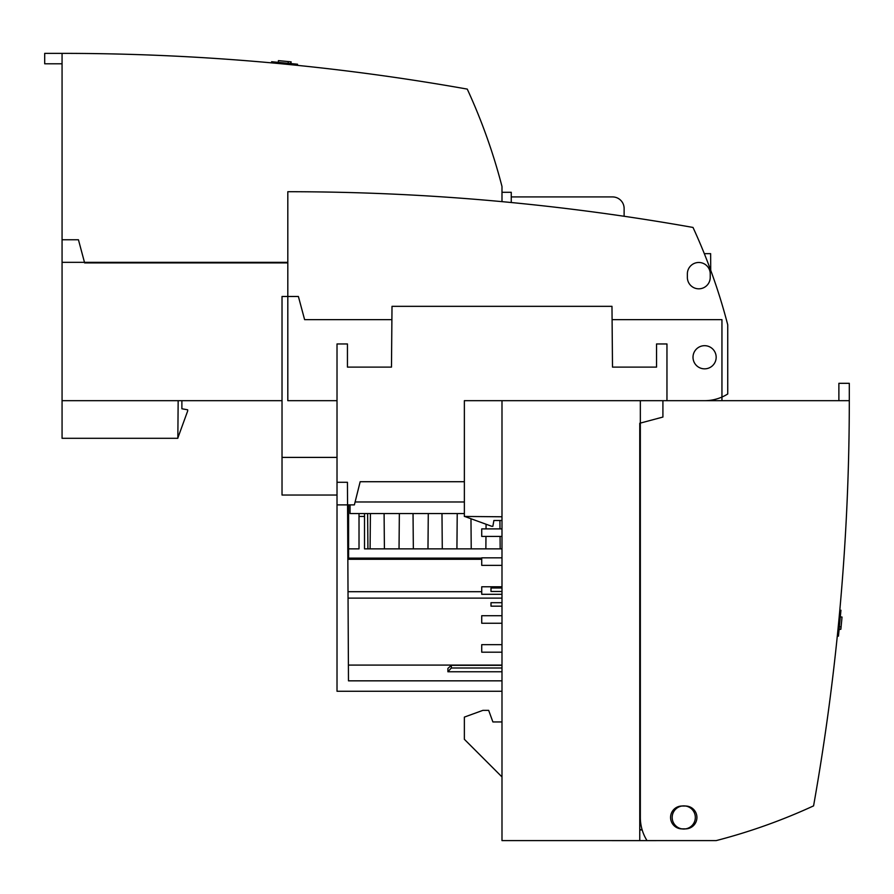 <?xml version="1.0" encoding="UTF-8"?>
<svg xmlns="http://www.w3.org/2000/svg" width="894" height="894" viewBox="0 0 894 894"><rect width="100%" height="100%" fill="white"/><g stroke="black" fill="none" stroke-linecap="round" stroke-linejoin="round"><path stroke-width="1.34" d="M464.366 481.721L360.17 481.721L354.382 504.875L337.016 504.875L337.016 343.955L347.442 343.955L347.442 367.11L391.483 367.11L392.008 306.329L611.977 306.329L612.502 367.11L656.542 367.11L656.542 343.955L666.958 343.955L666.958 400.68M348.593 547.709L348.012 547.709L348.012 504.875M481.732 558.124L348.593 558.124L348.593 548.86L359.019 548.86L359.019 516.453L364.517 516.453L364.517 548.86L501.992 548.86M428.282 513.558L427.98 548.86M441.982 513.558L442.284 548.86M399.35 513.558L399.037 548.86M413.039 513.558L413.341 548.86M364.517 516.453L364.517 513.558M370.407 513.558L370.094 548.86M384.096 513.558L384.409 548.86M486.079 524.242L486.034 528.89M485.967 536.422L485.867 548.86M499.925 520.498L500.003 528.89M500.07 536.422L500.171 548.86M348.593 548.86L348.593 504.875M457.225 513.558L456.923 548.86M470.97 518.743L471.227 548.86M359.019 513.558L359.019 516.453M367.926 548.86L367.624 513.558M501.992 691.263L337.016 691.263L337.016 482.291L347.442 482.291L348.481 680.837L501.992 680.837M348.392 665.091L501.992 665.091M501.992 671.763L447.894 671.763L447.894 668.421L451.336 665.315L501.992 665.315M347.844 559.286L481.732 559.286M451.336 665.315L451.336 667.997L501.992 667.997M348.012 591.694L481.732 591.694M451.336 667.997L447.894 671.763M350.046 504.875L350.046 513.558L464.366 513.558M501.992 192.288L511.256 192.288L511.256 202.525L511.256 192.288L501.992 192.288L501.992 201.642L501.992 186.5A578.854 578.854 0 0 0 467.26 89.098A2315.393 2315.393 0 0 0 62.066 53.372L62.066 262.333L287.812 262.333M501.992 606.166L490.996 606.166L490.996 602.701L501.992 602.701M501.992 591.47L490.996 591.47L490.996 587.995L501.992 587.995M511.256 196.926L612.546 196.926A11.577 11.577 0 0 1 624.124 208.503L624.124 216.27M839.086 629.555L840.863 629.264L839.131 629.097M840.863 629.264L841.086 626.906L839.354 626.739M839.801 610.222L840.952 610.233L838.449 636.159L837.309 636.047M841.086 626.906L841.992 617.497M501.992 400.68L501.992 840.606L639.758 840.606L639.758 423.253L662.912 417.051L662.912 400.68L464.366 400.68L464.366 516.453L501.992 516.777M685.486 828.883A11.432 11.432 0 0 0 696.918 817.451A11.432 11.432 0 0 0 685.486 806.019L682.01 806.019A11.432 11.432 0 0 0 670.578 817.451A11.432 11.432 0 0 0 682.01 828.883L685.486 828.883M640.339 523.973L639.758 523.973L640.339 524.554M640.339 631.063L639.758 631.063L640.339 631.633M640.339 738.142L639.758 738.142L639.758 741.037L640.339 741.037M642.082 829.621L639.758 829.632M464.679 516.453L491.711 526.287L492.862 526.287L493.89 520.498L501.992 520.498M501.992 721.939L492.896 721.939L488.672 710.361L482.894 710.361L464.366 717.1L464.366 739.304L501.992 776.931M639.758 774.003L640.339 774.014M639.758 829.956L642.171 829.945M838.885 400.68L838.885 383.314L849.3 383.314L849.3 400.68L640.339 400.68L640.339 817.451A43.415 43.415 0 0 0 647.021 840.606L639.758 840.606M640.339 765.353L639.758 765.353M640.339 772.293L639.758 772.293M647.021 840.606L716.161 840.606A578.854 578.854 0 0 0 813.574 805.874A2315.393 2315.393 0 0 0 849.3 400.68M672.176 817.451A11.577 11.577 0 0 0 689.542 827.475A11.577 11.577 0 0 0 689.542 807.427A11.577 11.577 0 0 0 672.176 817.451M558.716 840.606L611.977 840.606M611.977 840.628L659.437 840.606M290.952 63.586L291.12 61.854L290.483 63.541M290.651 61.809L288.293 61.585L288.125 63.306M271.62 62.871L271.62 61.72L297.546 64.223L297.434 65.363M288.293 61.585L278.883 60.669M282.023 400.68L62.066 400.68L62.066 438.306L177.839 438.306L178.163 400.68M185.36 262.333L185.36 262.914L185.941 262.333M287.812 262.914L84.639 262.914L78.437 239.76L62.066 239.76L62.066 400.68M177.839 437.993L187.673 410.961L187.673 409.798L181.884 408.781L181.884 400.68M62.066 53.372L44.7 53.372L44.7 63.787L62.066 63.787M501.992 557.834L481.732 557.834L481.732 565.366L501.992 565.366L481.732 565.366M481.732 536.422L501.992 536.422L481.732 536.422L481.732 528.89L501.992 528.89M481.732 586.777L501.992 586.777L481.732 586.777L481.732 594.298L501.992 594.298M501.992 652.184L481.732 652.184L481.732 644.663L501.992 644.663M501.992 615.72L481.732 615.72L481.732 623.241L501.992 623.241M721.95 400.68L721.95 319.639L612.088 319.639M710.227 273.91A11.432 11.432 0 0 0 698.795 262.478A11.432 11.432 0 0 0 687.363 273.91L687.363 277.386A11.432 11.432 0 0 0 698.795 288.818A11.432 11.432 0 0 0 710.227 277.386L710.227 273.91M337.016 457.404L282.023 457.404L282.023 495.03L337.016 495.03M704.316 253.65L710.641 253.65L710.719 270.301M391.896 319.639L304.608 319.639L298.395 296.484L282.023 296.484L282.023 457.404M704.584 400.68A43.415 43.415 0 0 0 727.738 393.986L727.738 324.846A578.854 578.854 0 0 0 693.006 227.445A2315.393 2315.393 0 0 0 287.812 191.718L287.812 400.68L337.016 400.68M704.584 368.842A11.577 11.577 0 0 0 714.619 351.476A11.577 11.577 0 0 0 694.56 351.476A11.577 11.577 0 0 0 704.584 368.842M348.045 598.12L501.992 598.12M355.108 501.981L464.366 501.981M840.315 616.882L842.036 617.05M278.269 62.356L278.436 60.624"/></g></svg>
